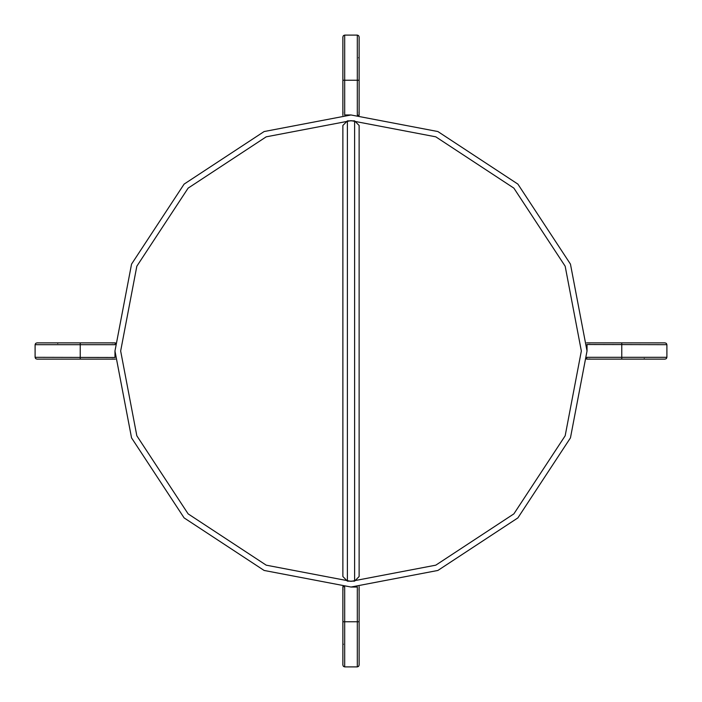 <?xml version="1.0" encoding="UTF-8"?>
<svg xmlns="http://www.w3.org/2000/svg" width="702" height="702" viewBox="0 0 702 702"><rect width="100%" height="100%" fill="white"/><g stroke="black" fill="none" stroke-linecap="round" stroke-linejoin="round"><path stroke-width="1.05" d="M351 114.97L264.119 131.546L184.108 184.108L131.546 264.119L114.97 351L131.546 437.881L184.108 517.892L264.119 570.454L351 587.03L437.881 570.454L517.892 517.892L570.454 437.881L587.03 351L570.454 264.119L517.892 184.108L437.881 131.546L351 114.97L344.682 114.97M587.03 342.874L589.996 342.997M589.996 359.003L587.03 359.126M586.933 344.515L666.9 344.682L666.373 343.41L665.092 342.874L586.591 342.874M621.77 342.874L621.77 357.318L586.942 357.318L586.591 359.126L665.092 359.126L666.373 358.59L666.9 357.318L666.9 344.682M342.874 540.4L342.874 576.526L347.393 581.142L350.096 581.159L354.607 581.142L359.126 576.526L359.126 540.4M359.126 161.6L359.126 125.474L354.607 120.858L351.904 120.841L347.393 120.858L342.874 125.474L342.874 161.6M359.126 576.526L359.126 125.474M342.874 125.474L342.874 576.526M359.003 112.004L359.126 114.97M342.874 114.97L342.997 112.004M344.682 115.058L344.682 80.23L357.318 80.23L357.318 115.058L359.126 115.409L359.126 36.908L358.59 35.627L357.318 35.1L344.682 35.1L343.41 35.627L342.874 36.908L342.874 115.409M114.97 359.126L112.004 359.003M112.004 342.997L114.97 342.874M115.067 357.485L35.1 357.318L35.627 358.59L36.908 359.126L115.409 359.126M80.23 359.126L80.23 344.682L115.058 344.682L115.409 342.874L36.908 342.874L35.627 343.41L35.1 344.682L35.1 357.318M357.318 586.942L357.318 621.77L344.682 621.77L344.682 586.942L342.874 586.591L342.874 665.092L343.41 666.373L344.682 666.9L357.318 666.9L358.59 666.373L359.126 665.092L359.126 586.591M359.126 587.03L359.003 589.996M342.997 589.996L342.874 587.03M351 581.344L266.216 565.171L188.127 513.873L136.829 435.784L120.656 351L136.829 266.216L188.127 188.127L266.216 136.829L351 120.656L435.784 136.829L513.873 188.127L565.171 266.216L581.344 351L565.171 435.784L513.873 513.873L435.784 565.171L351 581.344M644.252 358.59L644.252 359.126M587.03 344.682L587.03 351M666.9 357.318L621.77 357.318L621.77 359.126M347.393 581.142L347.393 120.858M354.607 120.858L354.607 581.142M358.59 57.748L359.126 57.748M342.874 80.23L344.682 80.23L344.682 35.1M357.318 35.1L357.318 80.23L359.126 80.23M57.748 343.41L57.748 342.874M114.97 357.318L114.97 351M35.1 344.682L80.23 344.682L80.23 342.874M359.126 621.77L357.318 621.77L357.318 666.9M344.682 666.9L344.682 621.77L342.874 621.77M357.318 587.03L351 587.03M343.41 644.252L342.874 644.252"/></g></svg>
